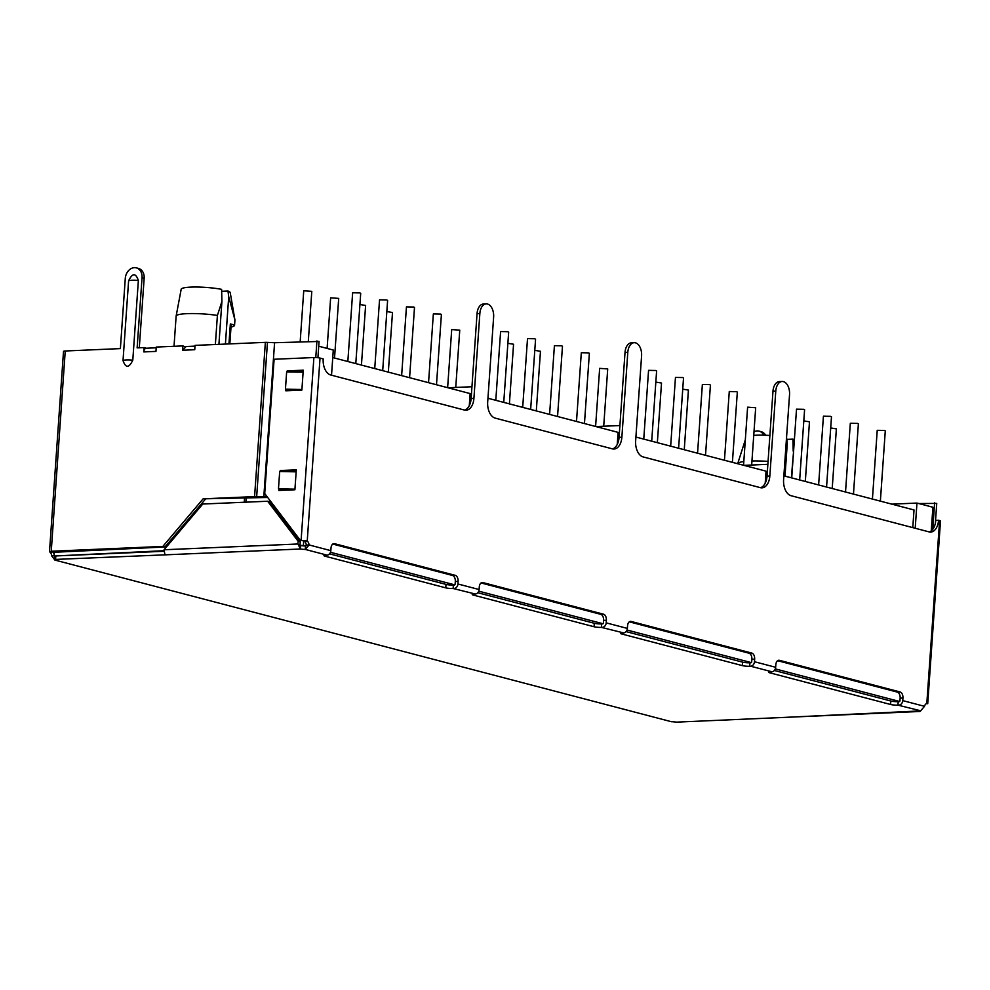 <?xml version="1.0" encoding="UTF-8"?>
<svg xmlns="http://www.w3.org/2000/svg" width="990" height="990" viewBox="0 0 990 990"><rect width="100%" height="100%" fill="white"/><g stroke="black" fill="none" stroke-linecap="round" stroke-linejoin="round"><path stroke-width="1.49" d="M899.576 701.489L775.294 668.906M751.299 662.607L627.017 630.024M603.021 623.737L478.739 591.154M454.744 584.855L330.462 552.271M306.021 545.861L300.292 545.304M163.969 550.712L55.935 555.935M54.314 551.752L54.054 555.452M244.258 502.239L244.567 497.685M303.41 545.181L303.707 540.849M246.201 497.624L245.879 502.165M931.256 530.875L932.902 507.251L916.963 503.068L915.205 528.264M331.526 375.198L333.284 350.039L318.731 346.215M916.963 503.068L891.866 504.157M471.945 386.743L447.987 387.771M619.913 425.539L595.955 426.566M767.869 464.322L743.911 465.362M215.375 344.508L217.404 315.426A27.745 4.059 -176 0 0 176.146 316.045A27.745 4.059 -176 0 0 176.133 316.107L174.017 346.302M229.829 343.889L231.153 325.005A27.745 4.059 -176 0 0 230.348 323.94L228.95 343.926M469.297 405.603L470.139 393.575L332.751 357.563M617.253 444.399L618.094 432.37L487.946 398.252M765.208 483.207L766.05 471.166L635.902 437.048M912.78 527.62L914.018 509.961L783.87 475.844M793.497 452.405L791.357 477.799M784.996 476.141L787.298 443.211L786.555 437.481A24.589 3.601 -176 0 0 786.555 437.469M786.048 444.708L787.298 443.211M794.376 439.845A24.589 3.601 -176 0 0 792.903 439.139L793.213 451.217M217.404 315.426L221.921 301.43L221.612 289.352A24.589 3.601 -176 0 0 195.723 287.026A24.589 3.601 -176 0 0 181.182 289.228L176.146 316.045M230.348 323.94L234.543 325.042L234.915 319.844L228.715 296.752L225.411 344.075M219.025 344.359A5.272 3.193 -92.5 0 1 219.013 343.035L221.921 301.43M231.004 327.084A31.173 4.566 -176 0 0 234.568 325.252A31.173 4.566 -176 0 0 234.543 325.042M792.903 439.139L786.803 439.399M768.079 461.377A31.173 4.566 -176 0 0 751.955 460.993M743.812 461.563A31.173 4.566 -176 0 0 737.699 463.667A31.173 4.566 -176 0 0 737.674 463.728M234.568 325.252L234.927 320.055A31.173 4.566 -176 0 0 234.915 319.881L230.225 292.594A24.589 3.601 -176 0 0 227.972 291.023L228.715 296.752M227.972 291.023L221.661 291.295M769.886 435.476A24.589 3.601 -176 0 0 753.749 435.365M621.584 633.947A5.272 0.767 4 0 1 620.507 633.402A5.272 0.767 4 0 1 622.586 632.932L623.589 632.895A4.393 3.428 -75.3 0 0 627.375 628.415L627.561 625.804A5.272 3.193 -92.5 0 1 630.506 621.374A5.272 3.193 -92.5 0 1 631.1 621.448L751.843 653.103A5.272 3.193 -92.5 0 1 754.652 659.13L754.479 661.728A4.393 3.428 -75.3 0 1 750.68 666.221L749.678 666.258A5.272 0.767 4 0 1 742.314 665.602L621.584 633.947L621.646 633.006M623.589 632.895L601.413 627.388A5.272 0.767 4 0 1 594.037 626.732L473.307 595.077A5.272 0.767 4 0 1 472.23 594.52A5.272 0.767 4 0 1 474.309 594.062L475.311 594.012A4.393 3.428 -75.3 0 0 479.098 589.533L479.284 586.934A5.272 3.193 -92.5 0 1 482.229 582.504A5.272 3.193 -92.5 0 1 482.823 582.566L603.566 614.221A5.272 3.193 -92.5 0 1 606.375 620.26L603.591 620.371L603.405 622.97A0.879 0.681 104.7 0 1 602.65 623.873L601.648 623.91L601.413 627.388M475.311 594.012L453.135 588.505A5.272 0.767 4 0 1 445.76 587.85L325.029 556.194A5.272 0.767 4 0 1 323.953 555.65A5.272 0.767 4 0 1 326.032 555.18L327.034 555.143A4.393 3.428 -75.3 0 0 330.821 550.65L331.007 548.052A5.272 3.193 -92.5 0 1 333.952 543.621A5.272 3.193 -92.5 0 1 334.546 543.683L455.289 575.351A5.272 3.193 -92.5 0 1 458.098 581.378L455.313 581.501L455.128 584.1A0.879 0.681 104.7 0 1 454.373 584.991L453.371 585.041L453.135 588.505M165.714 554.821L300.44 549.005L300.688 545.539A5.272 0.767 -176 0 0 305.526 545.973L305.279 549.438A5.272 0.767 4 0 1 300.44 549.005L297.94 543.993L298.139 541.233L267.659 501.237L202.752 504.034L164.068 549.759L164.81 554.103L165.714 554.821L55.576 559.412A5.272 0.767 4 0 1 55.886 559.697A5.272 0.767 4 0 1 54.895 560.08L671.381 721.71A5.272 0.767 4 0 1 676.22 722.143L920.032 711.463A5.272 0.767 4 0 1 919.722 711.166A5.272 0.767 4 0 1 920.7 710.795L924.499 706.316A5.272 3.193 -92.5 0 1 926.813 703.457L925.761 704.051M920.7 710.795L897.955 705.14A5.272 0.767 4 0 1 890.592 704.484L769.861 672.829A5.272 0.767 4 0 1 768.785 672.284A5.272 0.767 4 0 1 770.863 671.814L771.866 671.765A4.393 3.428 -75.3 0 0 775.653 667.285L775.838 664.686A5.272 3.193 -92.5 0 1 778.784 660.256A5.272 3.193 -92.5 0 1 779.377 660.318L900.12 691.973A5.272 3.193 -92.5 0 1 902.929 698.012L900.145 698.136L899.96 700.734A0.879 0.681 104.7 0 1 899.205 701.625L898.202 701.675L897.955 705.14M742.314 665.602L742.562 662.137L626.076 631.595M742.562 662.137A5.272 0.767 -176 0 0 749.925 662.793L749.678 666.258M629.318 621.831L749.046 653.227A5.272 3.193 -92.5 0 1 751.868 659.253L751.682 661.852A0.879 0.681 104.7 0 1 750.927 662.755L749.925 662.793M890.592 704.484L890.839 701.019L774.353 670.477M890.839 701.019A5.272 0.767 -176 0 0 898.202 701.675M898.957 705.09A4.393 3.428 -75.3 0 0 902.756 700.611L902.929 698.012M920.069 710.931L785.874 717.329M54.475 555.551A5.272 3.193 -92.5 0 1 54.499 555.774L54.895 560.08L51.715 555.897L54.499 555.774L55.143 556.615A5.272 0.767 -176 0 0 55.786 556.479M163.969 551.282L55.824 555.947L55.576 559.412M305.526 545.973L306.281 545.069A5.272 3.193 87.5 0 0 304.437 541.122L307.234 541.01A5.272 3.193 -92.5 0 1 309.078 544.946L305.279 549.438L327.034 555.143M445.76 587.85L446.007 584.385L329.522 553.843M446.007 584.385A5.272 0.767 -176 0 0 453.371 585.041M454.125 588.456A4.393 3.428 -75.3 0 0 457.925 583.976L458.098 581.378M594.037 626.732L594.285 623.267L477.799 592.725M594.285 623.267A5.272 0.767 -176 0 0 601.648 623.91M602.403 627.338A4.393 3.428 -75.3 0 0 606.202 622.859L606.375 620.26M927.717 703.779L940.5 521A4.393 0.644 -176 0 0 939.609 520.542L938.545 520.257A14.046 8.514 -92.5 0 1 930.687 532.076A14.046 8.514 -92.5 0 1 929.115 531.902L791.109 495.718A14.046 8.514 -92.5 0 1 783.597 479.63L789.537 394.701A11.422 6.918 87.5 0 0 782.162 381.484A11.422 6.918 87.5 0 0 775.776 391.087L769.836 476.017A14.046 8.514 -92.5 0 1 761.966 487.835A14.046 8.514 -92.5 0 1 760.394 487.662L643.141 456.922A14.046 8.514 -92.5 0 1 635.642 440.835L641.582 355.905A11.422 6.918 87.5 0 0 634.206 342.689A11.422 6.918 87.5 0 0 627.808 352.292L621.869 437.221A14.046 8.514 -92.5 0 1 614.01 449.039A14.046 8.514 -92.5 0 1 612.426 448.866L495.186 418.114A14.046 8.514 -92.5 0 1 487.686 402.027L493.626 317.109A11.422 6.918 87.5 0 0 486.251 303.893A11.422 6.918 87.5 0 0 479.853 313.496L473.913 398.425A14.046 8.514 -92.5 0 1 466.043 410.231A14.046 8.514 -92.5 0 1 464.471 410.07L330.697 374.987A14.033 8.502 -92.5 0 1 323.198 358.925L320.03 358.083A4.393 0.644 -176 0 0 313.892 357.539L274.106 359.259L264.714 493.577L300.304 540.305L307.234 541.01L320.03 358.083M777.596 660.701L897.324 692.097A5.272 3.193 -92.5 0 1 900.145 698.136M146.755 348.282A4.393 2.661 87.5 0 0 146.26 348.232A4.393 2.661 87.5 0 0 143.81 351.92L144.107 347.589L137.127 347.886L142.04 277.695A10.543 8.242 -75.3 0 0 136.335 267.857A10.543 8.242 -75.3 0 0 125.284 278.413L120.384 348.604L65.241 350.992A4.393 0.644 -176 0 0 63.509 351.376L49.5 551.752L50.379 552.445L51.245 551.244L53.361 551.801L50.379 552.445A5.272 3.193 -92.5 0 1 51.715 555.897M164.068 549.759L297.94 543.993L300.688 545.539M306.281 545.069L309.078 544.946L330.821 550.65M332.764 544.067L452.492 575.462A5.272 3.193 -92.5 0 1 455.313 581.501M481.041 582.949L600.769 614.345A5.272 3.193 -92.5 0 1 603.591 620.371M612.6 448.903A14.046 8.514 87.5 0 0 619.084 437.345L621.869 437.221M634.206 342.689L631.41 342.812A11.422 6.918 87.5 0 0 625.024 352.415L619.084 437.345M760.555 487.699A14.046 8.514 87.5 0 0 767.04 476.141L769.836 476.017M782.162 381.484L779.377 381.608A11.422 6.918 87.5 0 0 772.98 391.211L767.04 476.141M938.545 520.257L935.76 520.381A14.046 8.514 87.5 0 1 929.276 531.952M939.609 520.542L926.813 703.457L925.687 704.125M464.644 410.107A14.046 8.514 87.5 0 0 471.129 398.537L473.913 398.425M486.251 303.893L483.454 304.017A11.422 6.918 87.5 0 0 477.056 313.62L471.129 398.537M65.241 350.992L51.245 551.244L162.855 546.431L164.971 546.987L53.163 552.321A5.272 3.193 -92.5 0 1 54.141 554.165M300.057 544.55L300.255 541.79L269.775 501.782L267.659 501.237M300.255 541.79L298.139 541.233M304.437 541.122L301.108 540.268L313.892 357.539M280.17 471.512L280.244 470.535L296.295 469.842L294.896 489.778L278.846 490.471L278.957 488.961M287.137 371.844L287.211 370.879L303.262 370.186L301.863 390.11L285.813 390.803L285.924 389.293M765.616 435.254A10.543 8.242 -75.3 0 0 761.211 431.702L759.095 431.145A10.543 8.242 104.7 0 1 763.76 435.204M132.796 360.174C128.997 368.132 125.73 368.28 123.02 360.595L128.601 280.863C132.4 272.894 135.655 272.757 138.365 280.442L132.796 360.174A8.489 1.238 4 0 0 123.02 360.595M162.855 546.431L203.111 498.836L254.579 496.609L265.357 342.354L195.055 345.386L194.758 349.718L182.606 350.25L182.915 345.918L156.247 347.057L155.95 351.4L156.111 349.062M300.304 540.305L303.225 540.825M280.244 470.535L296.245 470.498M281.012 490.372L281.073 489.518M287.211 370.879L303.212 370.829M287.979 390.716L288.041 389.85M753.996 431.813A10.543 8.242 104.7 0 1 759.095 431.145M935.352 523.339L936.738 503.415L918.757 503.539M203.111 498.836L267.671 497.475M267.201 496.844L263.798 496.98L274.577 342.726L267.461 342.379A4.393 0.644 -176 0 0 265.357 342.354M254.579 496.609A4.393 0.644 -176 0 1 256.67 496.634L263.798 496.98M164.971 546.987L205.227 499.393M139.293 347.799L144.156 278.252A10.543 8.242 -75.3 0 0 138.452 268.414L136.335 267.857M146.223 348.232L144.107 347.589M185.006 346.822L182.915 345.918M182.606 350.25L186.182 346.512L195.005 346.129M274.577 342.726L263.897 496.98M317.926 357.724L319.065 341.463L274.688 342.726M932.778 529.304L934.622 502.858M294.933 489.258L282.175 489.803L278.475 488.837L294.946 489.171M301.901 389.59L289.142 390.147L285.442 389.169L301.913 389.515M315.773 357.551L316.936 340.907M296.146 471.846L279.687 471.5L278.475 488.837M303.126 372.19L286.654 371.844L285.442 389.169M308.311 341.278L311.8 291.345L303.744 290.775L300.18 341.624M355.794 363.602L360.707 293.337L359.89 292.916L352.638 292.78L347.837 361.511M334.533 358.021L338.704 298.398L330.635 297.829L327.108 348.418M382.697 370.656L387.61 300.391L386.781 299.97L379.541 299.834L374.74 368.565M361.437 365.075L365.607 305.452L359.927 304.512M409.588 377.71L414.501 307.445L413.684 307.024L406.445 306.875L401.643 375.618M388.328 372.129L392.498 312.506L386.818 311.565M436.491 384.764L441.404 314.498L440.587 314.078L433.348 313.929L428.546 382.672M455.746 387.436L459.756 330.14L451.7 329.571L447.629 387.684M503.749 402.398L508.662 332.133L507.845 331.712L500.606 331.563L495.792 400.307M530.652 409.452L535.565 339.186L534.749 338.766L527.509 338.617L522.695 407.36M509.392 403.871L513.562 344.248L507.882 343.307M557.556 416.505L562.468 346.24L561.652 345.819L554.412 345.671L549.599 414.414M536.295 410.924L540.466 351.289L534.786 350.361M584.459 423.559L589.372 353.294L588.543 352.873L581.303 352.725L576.502 421.468M603.714 426.232L607.712 368.924L599.655 368.367L595.596 426.48M651.705 441.181L656.618 370.928L655.801 370.507L648.561 370.359L643.76 439.102M678.608 448.235L683.521 377.982L682.704 377.561L675.465 377.413L670.663 446.156M657.348 442.666L661.518 383.031L655.838 382.103M705.511 455.289L710.424 385.036L709.607 384.615L702.368 384.466L697.554 453.21M684.251 449.72L688.421 390.085L682.741 389.157M732.414 462.342L737.327 392.089L736.51 391.669L729.271 391.52L724.457 460.263M751.67 465.028L755.679 407.719L747.611 407.162L743.552 465.263M799.673 479.977L804.585 409.724L803.756 409.303L796.517 409.155L791.715 477.898M826.563 487.031L831.489 416.778L830.66 416.357L823.42 416.208L818.619 484.952M805.316 481.462L809.474 421.827L803.793 420.899M853.467 494.084L858.38 423.831L857.563 423.411L850.323 423.262L845.522 492.005M832.206 488.516L836.377 428.88L830.697 427.952M880.37 501.138L885.283 430.885L884.466 430.464L877.227 430.316L872.425 499.059M54.895 560.08L671.381 721.71M771.866 671.765L750.68 666.221M754.652 659.13L751.868 659.253M775.653 667.285L754.479 661.728M769.923 671.888L769.861 672.829M924.499 706.316L902.756 700.611M325.091 555.254L325.029 556.194M479.098 589.533L457.925 583.976M473.368 594.136L473.307 595.077M627.375 628.415L606.202 622.859M631.1 621.448L629.925 621.497M749.046 653.227L751.843 653.103M779.377 660.318L778.202 660.367M897.324 692.097L900.12 691.973M334.546 543.683L333.37 543.745M452.492 575.462L455.289 575.351M482.823 582.566L481.647 582.615M600.769 614.345L603.566 614.221M54.499 555.774L55.811 556.12M627.808 352.292L625.024 352.415M775.776 391.087L772.98 391.211M479.853 313.496L477.056 313.62M155.95 351.4L143.81 351.92M138.365 280.442A8.489 1.238 -176 0 0 128.601 280.863M142.04 277.695L144.156 278.252M256.67 496.634L267.461 342.379M745.334 439.795L737.699 463.667M146.26 348.232L156.197 347.799"/></g></svg>
